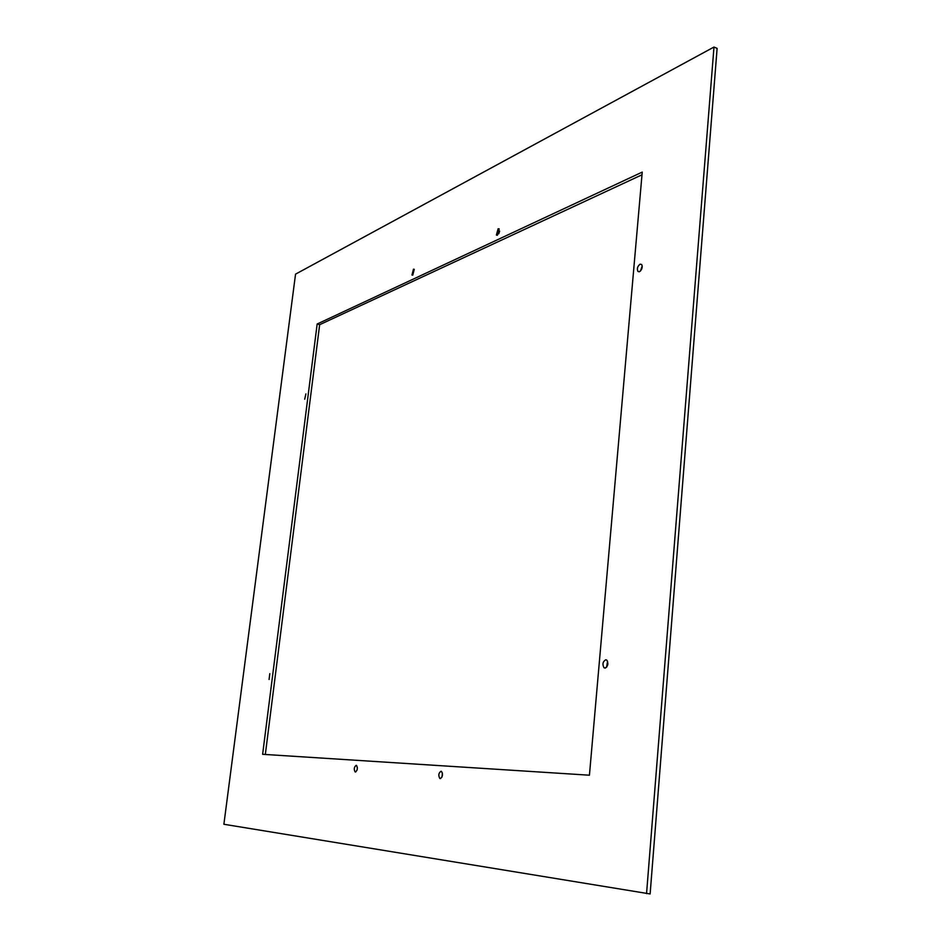 <?xml version="1.0" encoding="UTF-8"?>
<svg xmlns="http://www.w3.org/2000/svg" width="941" height="941" viewBox="0 0 941 941"><rect width="100%" height="100%" fill="white"/><g stroke="black" fill="none" stroke-linecap="round" stroke-linejoin="round"><path stroke-width="1.41" d="M713.984 47.05L295.545 274.149L223.887 824.269L650.125 893.95L717.113 48.379L713.984 47.05L646.549 893.644M317.164 324.01L642.232 172.109L589.431 775.208L262.633 754.306L317.164 324.01L319.658 324.692L642.009 174.791M265.327 754.47L319.658 324.692M499.647 231.086L498.777 233.756M442.435 773.102L441.952 777.137M357.392 767.762L357.121 769.914M607.568 661.194L606.592 667.24M642.232 265.903L640.48 271.02M413.452 269.22L411.958 275.043L412.77 275.137L414.263 269.314L413.452 269.22M304.696 399.243L305.896 393.903L304.696 399.243M269.808 673.685L269.079 679.484L269.808 673.685M498.13 228.745L496.389 235.027L497.448 235.179L499.2 228.886L498.13 228.745M441.023 771.255C438.588 772.973 438.177 775.372 439.8 778.442L440.259 778.595C442.693 776.89 443.105 774.49 441.494 771.408L441.023 771.255M356.18 765.327C354.11 766.974 353.745 769.162 355.086 771.902L355.416 772.008C357.498 770.373 357.862 768.174 356.521 765.433L356.18 765.327M605.757 659.77C602.769 661.617 602.181 664.275 604.016 667.745L605.039 668.086C608.039 666.263 608.627 663.617 606.804 660.123L605.757 659.77M640.103 264.174C637.539 266.185 636.798 268.597 637.892 271.384L639.457 271.714C642.021 269.714 642.762 267.315 641.68 264.503L640.103 264.174M497.142 235.274L496.389 235.027M440.647 778.548L439.8 778.442M355.698 771.973L355.086 771.902M605.522 668.004L604.016 667.745M639.174 271.796L637.892 271.384"/></g></svg>
